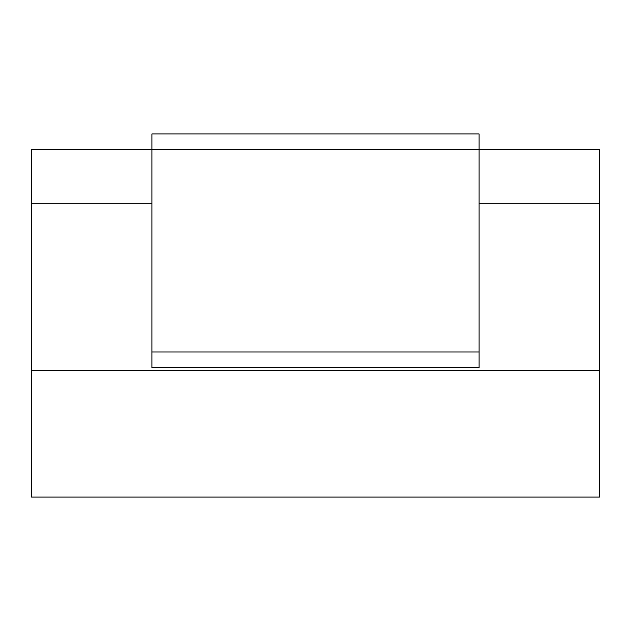 <?xml version="1.0" encoding="UTF-8"?>
<svg xmlns="http://www.w3.org/2000/svg" width="631" height="631" viewBox="0 0 631 631"><rect width="100%" height="100%" fill="white"/><g stroke="black" fill="none" stroke-linecap="round" stroke-linejoin="round"><path stroke-width="0.95" d="M31.55 370.405L31.55 497.086L599.45 497.086L599.45 370.405L31.55 370.405L31.55 203.726L151.953 203.726M479.047 203.726L599.45 203.726L599.45 149.602L479.047 149.602L479.047 367.66L151.953 367.66L151.953 133.914L479.047 133.914L479.047 149.602L31.55 149.602L31.55 203.726M599.45 203.726L599.45 370.405M479.047 351.972L151.953 351.972"/></g></svg>
